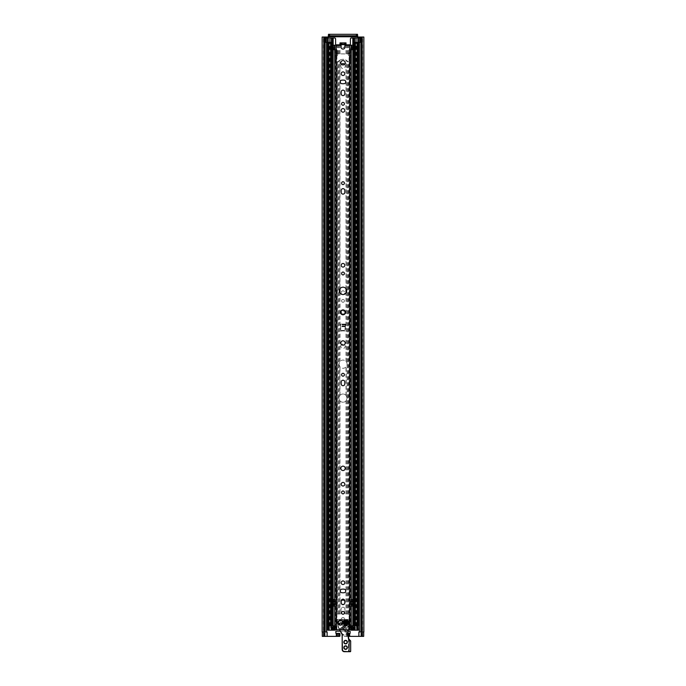 <?xml version="1.0" encoding="UTF-8"?>
<svg xmlns="http://www.w3.org/2000/svg" width="686" height="686" viewBox="0 0 686 686"><rect width="100%" height="100%" fill="white"/><g stroke="black" fill="none" stroke-linecap="round" stroke-linejoin="round"><path stroke-width="0.51" stroke-dasharray="3.43 2.57" d="M340.813 346.284A2.187 2.187 0 0 1 344.098 344.389A2.187 2.187 0 0 1 344.098 348.179A2.187 2.187 0 0 1 340.813 346.284A2.187 2.187 0 0 0 344.098 348.179A2.187 2.187 0 0 0 344.098 344.389A2.187 2.187 0 0 0 340.813 346.284M341.191 292.648A1.809 1.809 0 0 1 343.9 291.078A1.809 1.809 0 0 1 343.9 294.208A1.809 1.809 0 0 1 341.191 292.648A1.809 1.809 0 0 0 343.9 294.208A1.809 1.809 0 0 0 343.9 291.078A1.809 1.809 0 0 0 341.191 292.648M341.577 183.179A1.423 1.423 0 0 1 343.712 181.944A1.423 1.423 0 0 1 343.712 184.405A1.423 1.423 0 0 1 341.577 183.179A1.423 1.423 0 0 0 343.712 184.405A1.423 1.423 0 0 0 343.712 181.944A1.423 1.423 0 0 0 341.577 183.179M341.577 300.854A1.423 1.423 0 0 1 343.712 299.619A1.423 1.423 0 0 1 343.712 302.089A1.423 1.423 0 0 1 341.577 300.854A1.423 1.423 0 0 0 343.712 302.089A1.423 1.423 0 0 0 343.712 299.619A1.423 1.423 0 0 0 341.577 300.854M344.809 192.32A1.809 1.809 0 0 1 343 194.121A1.809 1.809 0 0 1 341.191 192.32A1.809 1.809 0 0 0 343 194.121A1.809 1.809 0 0 0 344.809 192.32L344.809 190.459A1.809 1.809 0 0 0 343 188.65A1.809 1.809 0 0 0 341.191 190.459L341.191 192.32L341.191 190.459A1.809 1.809 0 0 1 343 188.65A1.809 1.809 0 0 1 344.809 190.459L344.809 192.32L344.809 190.459A1.809 1.809 0 0 0 343 188.65A1.809 1.809 0 0 0 341.191 190.459L341.191 192.32A1.809 1.809 0 0 0 343 194.121A1.809 1.809 0 0 0 344.809 192.32M341.191 484.213A1.809 1.809 0 0 1 343.9 482.652A1.809 1.809 0 0 1 343.9 485.782A1.809 1.809 0 0 1 341.191 484.213A1.809 1.809 0 0 0 343.9 485.782A1.809 1.809 0 0 0 343.9 482.652A1.809 1.809 0 0 0 341.191 484.213M341.577 374.745A1.423 1.423 0 0 1 343.712 373.51A1.423 1.423 0 0 1 343.712 375.979A1.423 1.423 0 0 1 341.577 374.745A1.423 1.423 0 0 0 343.712 375.979A1.423 1.423 0 0 0 343.712 373.51A1.423 1.423 0 0 0 341.577 374.745M341.577 492.428A1.423 1.423 0 0 1 343.712 491.193A1.423 1.423 0 0 1 343.712 493.654A1.423 1.423 0 0 1 341.577 492.428A1.423 1.423 0 0 0 343.712 493.654A1.423 1.423 0 0 0 343.712 491.193A1.423 1.423 0 0 0 341.577 492.428M344.809 383.886A1.809 1.809 0 0 1 343 385.695A1.809 1.809 0 0 1 341.191 383.886A1.809 1.809 0 0 0 343 385.695A1.809 1.809 0 0 0 344.809 383.886L344.809 382.025A1.809 1.809 0 0 0 343 380.216A1.809 1.809 0 0 0 341.191 382.025L341.191 383.886L341.191 382.025A1.809 1.809 0 0 1 343 380.216A1.809 1.809 0 0 1 344.809 382.025L344.809 383.886L344.809 382.025A1.809 1.809 0 0 0 343 380.216A1.809 1.809 0 0 0 341.191 382.025L341.191 383.886A1.809 1.809 0 0 0 343 385.695A1.809 1.809 0 0 0 344.809 383.886M348.651 633.367L350.117 633.367L350.117 631.171L335.883 631.171L335.883 633.367L337.349 633.367M358.872 636.376L358.872 631.995L363.7 631.995L363.597 636.376L348.651 636.376M324.144 636.376L324.144 631.995L322.3 631.995L322.403 636.376L339.664 636.376M340.273 631.171L348.214 631.171L348.565 624.054A3.078 3.078 0 0 1 347.279 625.512L339.673 630.142L347.202 625.375A2.916 2.916 0 0 0 348.428 623.994L348.728 623.171L349.02 623.951L349.011 625.615L349.02 622.691A3.284 3.284 0 0 0 345.735 619.407L337.469 619.407A0.549 0.549 0 0 0 336.92 619.955L336.92 622.271A0.549 0.549 0 0 0 337.212 622.751A0.549 0.549 0 0 1 337.503 623.197A16.421 16.421 0 0 0 339.484 629.808M345.418 326.039L345.135 331.115A10.95 10.95 0 0 0 340.865 331.115L340.539 324.066L340.865 331.115A10.95 10.95 0 0 1 345.135 331.115L345.461 324.066L344.869 330.575L345.461 324.066L340.539 324.066L340.582 326.039M345.187 45.25A2.187 2.187 0 0 1 341.902 47.145A2.187 2.187 0 0 1 341.902 43.347A2.187 2.187 0 0 1 345.187 45.25A2.187 2.187 0 0 0 341.902 43.347A2.187 2.187 0 0 0 341.902 47.145A2.187 2.187 0 0 0 345.187 45.25M344.423 612.838A1.423 1.423 0 0 1 342.288 614.073A1.423 1.423 0 0 1 342.288 611.603A1.423 1.423 0 0 1 344.423 612.838A1.423 1.423 0 0 0 342.288 611.603A1.423 1.423 0 0 0 342.288 614.073A1.423 1.423 0 0 0 344.423 612.838M344.809 619.407A1.809 1.809 0 0 1 342.1 620.967A1.809 1.809 0 0 1 342.1 617.846A1.809 1.809 0 0 1 344.809 619.407A1.809 1.809 0 0 0 342.1 617.846A1.809 1.809 0 0 0 342.1 620.967A1.809 1.809 0 0 0 344.809 619.407M344.809 582.731A1.809 1.809 0 0 1 342.1 584.301A1.809 1.809 0 0 1 342.1 581.171A1.809 1.809 0 0 1 344.809 582.731A1.809 1.809 0 0 0 342.1 581.171A1.809 1.809 0 0 0 342.1 584.301A1.809 1.809 0 0 0 344.809 582.731M343.935 592.755L342.065 592.755A1.809 1.809 0 0 1 340.265 590.946A1.809 1.809 0 0 1 342.065 589.137L343.935 589.137A1.809 1.809 0 0 1 345.735 590.946A1.809 1.809 0 0 1 343.935 592.755A1.809 1.809 0 0 0 345.735 590.946A1.809 1.809 0 0 0 343.935 589.137L342.065 589.137A1.809 1.809 0 0 0 340.265 590.946A1.809 1.809 0 0 0 342.065 592.755L343.935 592.755A1.809 1.809 0 0 0 345.735 590.946A1.809 1.809 0 0 0 343.935 589.137L342.065 589.137A1.809 1.809 0 0 0 340.265 590.946A1.809 1.809 0 0 0 342.065 592.755L343.935 592.755M341.191 600.962A1.809 1.809 0 0 1 343 599.152A1.809 1.809 0 0 1 344.809 600.962L344.809 602.822A1.809 1.809 0 0 1 343 604.632A1.809 1.809 0 0 1 341.191 602.822L341.191 600.962L341.191 602.822A1.809 1.809 0 0 0 343 604.632A1.809 1.809 0 0 0 344.809 602.822L344.809 600.962A1.809 1.809 0 0 0 343 599.152A1.809 1.809 0 0 0 341.191 600.962L341.191 602.822A1.809 1.809 0 0 0 343 604.632A1.809 1.809 0 0 0 344.809 602.822L344.809 600.962A1.809 1.809 0 0 0 343 599.152A1.809 1.809 0 0 0 341.191 600.962M344.423 103.809A1.423 1.423 0 0 1 342.288 105.044A1.423 1.423 0 0 1 342.288 102.583A1.423 1.423 0 0 1 344.423 103.809A1.423 1.423 0 0 0 342.288 102.583A1.423 1.423 0 0 0 342.288 105.044A1.423 1.423 0 0 0 344.423 103.809M344.809 110.377A1.809 1.809 0 0 1 342.1 111.947A1.809 1.809 0 0 1 342.1 108.817A1.809 1.809 0 0 1 344.809 110.377A1.809 1.809 0 0 0 342.1 108.817A1.809 1.809 0 0 0 342.1 111.947A1.809 1.809 0 0 0 344.809 110.377A1.809 1.809 0 0 0 342.1 108.817A1.809 1.809 0 0 0 342.1 111.947A1.809 1.809 0 0 0 344.809 110.377M344.809 73.711A1.809 1.809 0 0 1 342.1 75.271A1.809 1.809 0 0 1 342.1 72.141A1.809 1.809 0 0 1 344.809 73.711A1.809 1.809 0 0 0 342.1 72.141A1.809 1.809 0 0 0 342.1 75.271A1.809 1.809 0 0 0 344.809 73.711M343.935 83.726L342.065 83.726A1.809 1.809 0 0 1 340.265 81.917A1.809 1.809 0 0 1 342.065 80.116L343.935 80.116A1.809 1.809 0 0 1 345.735 81.917A1.809 1.809 0 0 1 343.935 83.726A1.809 1.809 0 0 0 345.735 81.917A1.809 1.809 0 0 0 343.935 80.116L342.065 80.116A1.809 1.809 0 0 0 340.265 81.917A1.809 1.809 0 0 0 342.065 83.726L343.935 83.726A1.809 1.809 0 0 0 345.735 81.917A1.809 1.809 0 0 0 343.935 80.116L342.065 80.116A1.809 1.809 0 0 0 340.265 81.917A1.809 1.809 0 0 0 342.065 83.726L343.935 83.726M341.191 91.933A1.809 1.809 0 0 1 343 90.132A1.809 1.809 0 0 1 344.809 91.933L344.809 93.793A1.809 1.809 0 0 1 343 95.603A1.809 1.809 0 0 1 341.191 93.793L341.191 91.933L341.191 93.793A1.809 1.809 0 0 0 343 95.603A1.809 1.809 0 0 0 344.809 93.793L344.809 91.933A1.809 1.809 0 0 0 343 90.132A1.809 1.809 0 0 0 341.191 91.933L341.191 93.793A1.809 1.809 0 0 0 343 95.603A1.809 1.809 0 0 0 344.809 93.793L344.809 91.933A1.809 1.809 0 0 0 343 90.132A1.809 1.809 0 0 0 341.191 91.933M322.146 37.035L328.225 37.035L328.5 34.3L357.5 34.3L357.775 37.035L363.854 37.035M337.349 636.376L338.395 636.376L338.395 633.367L339.664 633.367M340.805 330.318L340.616 326.725L340.805 330.318M341.131 330.575A10.95 10.95 0 0 1 344.869 330.575A10.95 10.95 0 0 0 341.131 330.575M345.461 326.039L345.461 324.066L340.539 324.066L340.539 326.039M328.5 35.775L357.5 35.775M361.582 37.035L362.38 37.035L361.582 37.035L361.582 636.376M324.624 37.035L323.62 37.035L324.624 37.035L324.624 631.995M361.376 631.995L362.268 631.995L361.376 631.995L361.376 37.035M324.144 631.995L327.128 631.995L327.128 636.376M347.09 633.778L346.044 633.778L347.09 633.778L347.09 635.965L346.044 635.965L346.044 633.778M346.044 635.965L347.09 635.965M348.394 636.376L347.382 636.376M346.336 636.376L347.605 636.376L347.605 633.367L346.336 633.367M347.956 633.367L347.382 633.367M338.893 364.18L339.802 366.753A4.107 4.107 0 0 0 346.198 366.753C347.399 365.038 347.399 363.323 346.198 361.608A4.107 4.107 0 0 0 339.802 361.608L338.893 364.18L339.99 361.393A4.107 4.107 0 0 1 346.01 361.393C347.459 363.254 347.459 365.115 346.01 366.967A4.107 4.107 0 0 1 339.99 366.967L338.893 364.18M339.99 60.059L337.709 61.826L336.509 61.929A1.638 1.638 0 0 1 335.334 60.351A1.638 1.638 0 0 0 336.329 61.86L338.198 61.448L339.802 60.162A6.457 6.457 0 0 1 346.198 60.162L347.802 61.448L349.671 61.86A1.638 1.638 0 0 0 350.666 60.351L350.666 55.48A1.638 1.638 0 0 0 349.671 53.98L336.98 53.842L349.491 53.911A1.638 1.638 0 0 1 350.666 55.48L350.666 60.351A1.638 1.638 0 0 1 349.491 61.929L348.291 61.826L346.01 60.059A6.457 6.457 0 0 0 339.99 60.059L339.99 288.729M337.709 614.047L341.088 613.773L341.088 609.117A1.912 1.912 0 0 1 343 607.204A1.912 1.912 0 0 1 344.912 609.117L344.912 613.773L349.491 614.39A1.638 1.638 0 0 1 350.117 615.685A1.638 1.638 0 0 0 349.671 614.57L344.912 613.773L344.912 609.117A1.912 1.912 0 0 0 343 607.204A1.912 1.912 0 0 0 341.088 609.117L341.088 613.773L337.529 614.047L337.709 61.826M339.99 400.907C338.541 399.046 338.541 397.185 339.99 395.325A4.107 4.107 0 0 1 346.01 395.325L347.107 398.12L346.01 400.907A4.107 4.107 0 0 1 339.99 400.907L339.99 614.047M344.586 64.27A2.187 2.187 0 0 1 345.187 65.77L345.187 66.319A2.187 2.187 0 0 1 343 68.506A2.187 2.187 0 0 1 340.813 66.319L340.813 65.77A2.187 2.187 0 0 1 341.414 64.27M339.802 395.548C338.601 397.263 338.601 398.978 339.802 400.693A4.107 4.107 0 0 0 346.198 400.693L347.107 398.12L346.198 395.548A4.107 4.107 0 0 0 339.802 395.548L339.802 366.753M344.809 601.039A2.187 2.187 0 0 1 345.187 602.274A2.187 2.187 0 0 0 341.902 600.379A2.187 2.187 0 0 0 341.902 604.169A2.187 2.187 0 0 0 345.187 602.274A2.187 2.187 0 0 1 344.415 603.946M341.585 603.946A2.187 2.187 0 0 1 341.191 601.039M340.265 44.101L339.99 42.892L345.735 42.892L345.735 44.101L340.265 44.101L340.265 42.892L340.265 44.641L349.843 44.813A0.549 0.549 0 0 0 350.392 44.264L350.392 39.059A1.098 1.098 0 0 1 351.481 37.97L361.196 37.97M345.735 44.641L345.735 44.101M327.616 630.185L330.626 630.185L330.626 625.812L327.616 625.812L328.448 625.812L327.865 625.812L327.865 42.343L328.551 42.343L324.804 42.343M327.616 42.343L327.616 37.97L328.26 37.97L324.804 37.97M329.246 630.185L329.246 625.812L329.246 630.185L330.626 630.185L330.626 625.812L328.963 625.812L328.963 42.343L330.635 42.343L327.865 42.343M331.981 42.343L328.963 42.343M330.635 42.343L330.635 37.97L327.616 37.97L327.616 625.812L328.165 625.812L328.165 37.97M329.503 42.343L329.503 37.97M329.246 42.343L329.246 37.97M358.135 42.343L358.135 625.812L357.449 625.812L357.449 42.343L361.196 42.343M357.449 42.343L354.019 42.343M358.384 42.343L358.384 625.812L352.578 625.812L352.578 630.185L352.578 625.812L354.876 625.812L354.49 42.343M355.365 37.97L355.365 42.343L356.497 42.343L356.497 37.97M356.497 42.343L356.754 37.97M355.365 42.343L356.754 42.343M329.503 630.185L334.382 630.185L333.422 630.185L333.422 625.812L333.422 630.185L331.87 630.185L333.422 630.185L333.353 37.97L334.519 37.97A1.098 1.098 0 0 1 335.608 39.059L335.608 44.264A0.549 0.549 0 0 0 336.157 44.813L340.265 44.641M335.334 60.351L335.334 55.48L335.334 60.351M336.98 53.842L336.329 53.98A1.638 1.638 0 0 0 335.334 55.48A1.638 1.638 0 0 1 336.509 53.911L336.98 53.842M331.398 42.343L331.398 625.812L333.336 625.812L330.618 625.812L330.626 37.97L330.626 625.812L329.323 625.812L329.306 42.343M340.813 65.77L340.813 66.319A2.187 2.187 0 0 0 343 68.506A2.187 2.187 0 0 0 345.187 66.319L345.187 65.77A2.187 2.187 0 0 0 343 63.584A2.187 2.187 0 0 0 340.813 65.77M335.18 629.808A0.549 0.549 0 0 0 335.188 629.739L335.883 625.812L335.883 615.685A1.638 1.638 0 0 1 336.509 614.39L337.529 614.047L336.329 614.57A1.638 1.638 0 0 0 335.883 615.685L335.883 625.812L335.188 629.739A0.549 0.549 0 0 1 334.657 630.185L333.422 630.185L333.353 625.812L334.382 625.812M328.963 625.812L330.626 625.812L328.165 625.812L328.165 630.185M330.215 625.812L330.215 42.343M333.353 37.97L330.635 37.97M333.49 600.636L333.499 606.107L333.49 599.538L333.499 606.107L336.234 606.107L336.234 599.538L333.499 599.538L333.49 600.636L336.234 600.636L336.234 601.725L336.234 599.538L336.234 600.636M357.449 625.812L352.578 625.812L352.578 630.185L352.647 37.97M350.82 629.808A0.549 0.549 0 0 1 350.812 629.739L350.117 625.812L350.812 629.739A0.549 0.549 0 0 0 351.343 630.185L354.13 630.185L351.618 630.185L352.647 630.185L352.664 625.812L351.618 625.812M350.117 625.812L350.117 615.685L350.117 625.812M352.51 599.856L349.766 599.538L349.766 606.107L352.51 606.107L352.51 599.538L349.766 599.538L349.766 606.107L352.51 606.107L352.51 599.856M358.135 625.812L354.49 625.812M358.384 625.812L358.384 630.185L355.374 630.185L356.754 630.185L356.754 625.812M356.754 630.185L356.497 625.812M355.374 630.185L355.374 37.97L355.374 630.185M356.497 630.185L352.647 630.185L352.647 625.812M355.365 630.185L355.365 625.812M356.694 625.812L356.694 42.343M327.865 625.812L331.398 625.812M333.164 625.812L332.213 625.812L333.164 625.812L333.164 630.185M329.503 625.812L330.635 625.812L330.635 630.185M333.353 625.812L333.353 630.185L333.336 625.812L330.635 625.812M352.51 606.107L349.766 606.107L349.766 599.538L352.51 599.538L352.51 606.107M351.343 606.107L349.766 606.107L349.766 599.538L351.343 599.538M334.657 606.107L336.234 606.107L336.234 603.92L336.234 606.107L333.49 606.107L336.234 606.107L336.234 599.538L333.499 599.538M333.49 603.92L336.234 603.92L336.234 601.725L336.234 603.92L334.657 603.92M331.51 625.812L331.51 42.343M357.037 625.812L357.037 42.343M355.785 625.812L355.785 42.343M345.187 343A2.187 2.187 0 0 0 341.902 341.105A2.187 2.187 0 0 0 341.902 344.895A2.187 2.187 0 0 0 345.187 343M345.187 468.341A2.187 2.187 0 0 0 341.902 466.446A2.187 2.187 0 0 0 341.902 470.236A2.187 2.187 0 0 0 345.187 468.341M344.423 273.491A1.423 1.423 0 0 0 342.288 272.256A1.423 1.423 0 0 0 342.288 274.717A1.423 1.423 0 0 0 344.423 273.491M344.423 374.745A1.423 1.423 0 0 0 342.288 373.51A1.423 1.423 0 0 0 342.288 375.979A1.423 1.423 0 0 0 344.423 374.745M344.423 492.428A1.423 1.423 0 0 0 342.288 491.193A1.423 1.423 0 0 0 342.288 493.654A1.423 1.423 0 0 0 344.423 492.428M344.423 183.179A1.423 1.423 0 0 0 342.288 181.944A1.423 1.423 0 0 0 342.288 184.405A1.423 1.423 0 0 0 344.423 183.179M344.809 265.276A1.809 1.809 0 0 0 342.1 263.716A1.809 1.809 0 0 0 342.1 266.845A1.809 1.809 0 0 0 344.809 265.276M344.809 484.213A1.809 1.809 0 0 0 342.1 482.652A1.809 1.809 0 0 0 342.1 485.782A1.809 1.809 0 0 0 344.809 484.213M338.224 623.077A0.695 0.695 0 0 1 338.91 624.269L338.961 624.946L339.57 624.646A0.695 0.695 0 0 1 340.951 624.646L341.559 624.946L341.619 624.269A0.695 0.695 0 0 1 342.305 623.077L342.863 622.691L342.305 622.305A0.695 0.695 0 0 1 341.619 621.113L341.559 620.436L340.951 620.736A0.695 0.695 0 0 1 339.57 620.736L338.961 620.436L338.91 621.113A0.695 0.695 0 0 1 338.224 622.305L337.666 622.691L338.224 623.077M343.292 622.365L344.235 620.736M348.179 623.017L347.236 624.646M344.235 624.646L343.292 623.017M344.792 620.418L346.679 620.418M347.236 620.736L348.179 622.365M346.679 624.963L344.792 624.963M343.695 623.077A0.695 0.695 0 0 1 344.381 624.269L344.441 624.946L345.049 624.646A0.695 0.695 0 0 1 346.43 624.646L347.039 624.946L347.09 624.269A0.695 0.695 0 0 1 347.776 623.077L348.334 622.691L347.776 622.305A0.695 0.695 0 0 1 347.09 621.113L347.039 620.436L346.43 620.736A0.695 0.695 0 0 1 345.049 620.736L344.441 620.436L344.381 621.113A0.695 0.695 0 0 1 343.695 622.305L343.137 622.691L343.695 623.077M336.689 45.25L334.082 45.25L334.082 49.624L334.082 45.25L332.599 45.25L332.599 49.624L336.689 49.624L336.689 45.25L341.088 45.25L341.088 47.163A1.912 1.912 0 0 0 343 49.075A1.912 1.912 0 0 0 344.912 47.163L344.912 45.25L353.401 45.25L353.401 49.624L350.254 49.624L350.254 45.25M336.372 56.183L336.92 55.875L336.526 52.47L337.529 54.297A1.098 1.098 0 0 1 337.1 55.78L336.372 56.183L336.372 627.887L336.92 629.808L349.586 629.808L349.08 629.808L349.08 55.875L349.628 56.183L348.9 55.78A1.098 1.098 0 0 1 348.471 54.297L349.628 52.196L349.628 49.624L351.223 49.624L351.223 52.136L349.937 54.477L351.343 55.566M341.577 612.838A1.423 1.423 0 0 0 343.712 614.073A1.423 1.423 0 0 0 343.712 611.603A1.423 1.423 0 0 0 341.577 612.838M341.191 582.731A1.809 1.809 0 0 0 343.9 584.301A1.809 1.809 0 0 0 343.9 581.171A1.809 1.809 0 0 0 341.191 582.731M341.577 103.809A1.423 1.423 0 0 0 343.712 105.044A1.423 1.423 0 0 0 343.712 102.583A1.423 1.423 0 0 0 341.577 103.809M341.191 73.711A1.809 1.809 0 0 0 343.9 75.271A1.809 1.809 0 0 0 343.9 72.141A1.809 1.809 0 0 0 341.191 73.711M345.187 62.76A2.187 2.187 0 0 0 341.902 60.865A2.187 2.187 0 0 0 341.902 64.656A2.187 2.187 0 0 0 345.187 62.76M341.602 311.255A0.626 0.626 0 0 0 340.659 311.59A0.626 0.626 0 0 0 341.225 312.413A0.523 0.523 0 0 1 341.525 313.339A0.626 0.626 0 0 0 341.551 314.342A0.626 0.626 0 0 0 342.511 314.059A0.523 0.523 0 0 1 343.489 314.059A0.626 0.626 0 0 0 344.449 314.342A0.626 0.626 0 0 0 344.475 313.339A0.523 0.523 0 0 1 344.775 312.413A0.626 0.626 0 0 0 345.341 311.59A0.626 0.626 0 0 0 344.398 311.255A0.523 0.523 0 0 1 343.609 310.681A0.626 0.626 0 0 0 343 309.883A0.626 0.626 0 0 0 342.391 310.681A0.523 0.523 0 0 1 341.602 311.255M339.304 290.864A3.696 3.696 0 0 0 344.844 294.062A3.696 3.696 0 0 0 344.844 287.666A3.696 3.696 0 0 0 339.304 290.864M349.311 629.808L349.311 49.624L349.869 49.624L349.877 45.25L350.254 49.624M351.223 627.887L349.628 627.887L349.08 629.808L350.555 629.808L351.343 628.779L351.223 55.497M336.372 627.887L334.777 627.887L334.657 628.779L335.445 629.808L335.445 55.129L334.734 55.523M336.92 55.875L336.92 629.808L334.965 629.808L334.965 55.395L335.445 55.129M351.266 55.523L350.555 55.129L350.555 629.808L351.266 629.808L351.266 49.624M350.555 55.129L349.937 54.477L351.266 52.059M351.189 55.48L351.189 52.187M334.734 52.059L335.445 53.354L334.811 52.187L334.965 55.395M334.811 52.187L336.063 54.477L334.811 55.48M334.657 55.566L336.063 54.477L334.657 51.904M349.628 627.887L349.628 56.183M334.777 627.887L334.777 55.497M336.526 52.47L337.529 54.297A1.098 1.098 0 0 1 337.1 55.78L336.526 56.098M349.474 52.47L349.474 56.098L348.9 55.78A1.098 1.098 0 0 1 348.471 54.297L349.474 52.47L349.08 53.199L349.08 49.624L349.628 49.624M349.628 52.196L349.08 53.199M336.372 52.196L336.372 49.624L336.92 49.624L336.414 49.624L336.689 629.808M349.311 45.25L349.586 49.624L349.08 49.624M336.131 45.25L336.131 49.624L336.123 45.25M334.777 52.136L334.777 49.624L336.372 49.624M351.918 49.624L351.918 45.25L351.918 49.624M344.981 622.837A0.763 0.763 0 0 0 345.144 623.18L345.487 623.42A0.763 0.763 0 0 0 345.864 623.445L346.241 623.265A0.763 0.763 0 0 0 346.456 622.957L346.49 622.545A0.763 0.763 0 0 0 346.327 622.202L345.984 621.97A0.763 0.763 0 0 0 345.607 621.936L345.238 622.116A0.763 0.763 0 0 0 345.015 622.425L344.981 622.837M344.895 623.094A0.935 0.935 0 0 0 346.499 623.222A0.935 0.935 0 0 0 345.813 621.765A0.935 0.935 0 0 0 344.895 623.094M344.749 623.162A1.098 1.098 0 0 1 345.264 621.705A1.098 1.098 0 0 1 346.722 622.219A1.098 1.098 0 0 1 346.207 623.677A1.098 1.098 0 0 1 344.749 623.162M346.722 622.219A1.098 1.098 0 0 1 345.65 623.78A1.098 1.098 0 0 1 344.835 622.073A1.098 1.098 0 0 1 346.722 622.219M345.735 620.916A1.775 1.775 0 0 0 344.192 623.583A1.775 1.775 0 0 0 347.279 623.583A1.775 1.775 0 0 0 345.735 620.916A1.775 1.775 0 0 1 347.279 623.583A1.775 1.775 0 0 1 344.192 623.583A1.775 1.775 0 0 1 345.735 620.916M345.735 621.053A1.638 1.638 0 0 1 347.159 623.514A1.638 1.638 0 0 1 344.312 623.514A1.638 1.638 0 0 1 345.735 621.053M346.696 622.691A0.96 0.96 0 0 1 345.255 623.523A0.96 0.96 0 0 1 345.255 621.859A0.96 0.96 0 0 1 346.696 622.691A0.96 0.96 0 0 0 345.255 621.859A0.96 0.96 0 0 0 345.255 623.523A0.96 0.96 0 0 0 346.696 622.691M349.02 624.877A1.098 1.098 0 0 1 347.922 625.975A1.098 1.098 0 0 0 349.02 624.877L349.02 620.504L349.02 624.877M347.922 625.975L343.549 625.975A1.098 1.098 0 0 1 342.451 624.877A1.098 1.098 0 0 0 343.549 625.975L347.922 625.975M342.451 624.877L342.451 620.504A1.098 1.098 0 0 1 343.549 619.407A1.098 1.098 0 0 0 342.451 620.504L342.451 624.877M343.549 619.407L347.922 619.407A1.098 1.098 0 0 1 349.02 620.504A1.098 1.098 0 0 0 347.922 619.407L343.549 619.407M345.735 620.504A2.187 2.187 0 0 1 347.63 623.788A2.187 2.187 0 0 1 343.84 623.788A2.187 2.187 0 0 1 345.735 620.504A2.187 2.187 0 0 1 347.63 623.788A2.187 2.187 0 0 1 343.84 623.788A2.187 2.187 0 0 1 345.735 620.504M349.371 619.329L350.04 619.569L349.371 619.329L347.905 623.463L348.574 623.694L347.905 623.463C345.35 625.641 343.883 625.186 343.515 622.108C345.41 619.604 346.902 619.938 347.999 623.12C346.97 625.426 345.495 625.521 343.549 623.403C342.211 618.155 351.378 621.499 346.902 624.672L347.262 625.289L346.902 624.672L339.827 628.839L340.187 629.448L339.827 628.839M340.187 629.448L347.262 625.289L348.574 623.694L349.766 620.341L349.097 620.11L349.766 620.341L350.04 619.569M342.571 628.05L343.403 629.482L342.237 628.367L339.776 629.765L342.125 633.838A2.461 2.461 0 0 1 342.348 634.344L342.451 649.513A1.912 1.912 0 0 0 344.372 651.426L348.471 651.426L344.372 651.7A2.187 2.187 0 0 1 342.177 649.513L342.082 634.421A2.187 2.187 0 0 0 341.885 633.975L339.656 630.108M339.793 629.808A16.147 16.147 0 0 1 337.778 623.171L337.503 623.197A16.421 16.421 0 0 0 338.995 628.848L339.21 629.285A16.421 16.421 0 0 0 339.399 629.654A16.421 16.421 0 0 1 339.21 629.285L339.45 629.165A16.147 16.147 0 0 0 339.647 629.525L342.52 628.042M343.497 629.645L343.497 629.645A0.763 0.54 60 0 1 342.64 629.251M347.202 625.375L348.025 626.807A4.57 4.57 0 0 0 348.479 626.507L348.591 626.661A4.768 4.768 0 0 1 348.128 626.97L346.481 627.699C344.629 626.712 343.66 627.27 343.592 629.371L344.2 628.719L343.686 629.534M344.183 628.702L344.183 628.702A0.875 0.617 150 0 0 344.175 628.685A0.823 0.823 0 0 1 344.475 627.561A0.823 0.823 0 0 1 345.598 627.862L345.615 627.887A0.875 0.617 150 0 1 345.598 627.862L347.596 631.317A1.098 1.098 0 0 1 347.193 632.818L346.584 632.852L346.404 634.284L346.584 632.852L344.175 628.685L346.584 632.852L347.193 632.818A1.098 1.098 0 0 0 347.596 631.317L345.358 627.999A0.549 0.549 0 0 0 344.612 627.801A0.549 0.549 0 0 0 344.415 628.548L347.056 632.578A0.823 0.823 0 0 0 347.356 631.454M344.098 628.05L344.175 628.685A0.823 0.823 0 0 1 344.475 627.561A0.823 0.823 0 0 1 345.598 627.862L344.398 627.613L344.123 628.582A0.875 0.617 158.1 0 1 344.123 628.942L344.183 629.062M348.411 629.808L348.599 626.67M348.762 626.567L348.325 630.417L346.481 627.699L348.128 626.97M348.325 630.417L347.811 632.895L348.051 631.06L347.596 631.317L345.358 627.999M347.974 633.47L347.811 632.895M348.094 634.31L347.939 635.356L347.828 634.344L342.082 634.421A2.187 2.187 0 0 0 341.885 633.975L342.125 633.838M348.205 635.082L348.128 636.376L347.939 635.356L342.177 635.107M348.385 636.334L348.771 638.992L348.128 636.376L342.177 636.376M348.771 638.992L348.72 639.661L348.497 638.932M349.526 640.27L348.471 639.661L349.02 641.024L350.615 640.827M350.366 640.741L349.294 641.024L349.294 651.7L350.666 651.426L350.666 641.024L350.392 651.7L349.02 651.426L349.02 641.024L350.297 640.733M348.728 623.171L349.02 623.951M349.002 625.718A2.187 2.187 0 0 0 349.02 625.409A2.187 2.187 0 0 1 349.002 625.718L348.136 629.808M338.995 628.848A16.421 16.421 0 0 1 337.503 623.197A0.549 0.549 0 0 0 337.212 622.751A0.549 0.549 0 0 1 336.92 622.271L336.92 619.955A0.549 0.549 0 0 1 337.469 619.407L345.735 619.407A3.284 3.284 0 0 1 349.02 622.691A3.284 3.284 0 0 0 345.735 619.407L345.735 619.681A3.01 3.01 0 0 1 348.745 622.691L349.02 625.409M349.02 622.691L348.745 622.691A3.01 3.01 0 0 0 345.735 619.681L344.552 619.964A2.976 2.976 0 0 0 344.509 625.4L344.544 625.949L339.364 628.942L344.655 626.155L344.415 625.615A3.207 3.207 0 0 1 344.458 619.75L337.469 619.407L345.735 619.407M349.02 640.913L348.471 639.661L348.471 651.426L349.02 651.426L349.02 640.913M345.598 646.092A1.509 1.509 0 0 0 344.295 648.347A1.509 1.509 0 0 0 346.902 648.347A1.509 1.509 0 0 0 345.598 646.092A1.509 1.509 0 0 0 344.295 648.347A1.509 1.509 0 0 0 346.902 648.347A1.509 1.509 0 0 0 345.598 646.092M345.735 624.526A1.835 1.835 0 0 1 343.9 622.691A1.835 1.835 0 0 1 345.735 620.856A1.835 1.835 0 0 1 347.57 622.691A1.835 1.835 0 0 1 345.735 624.526A1.835 1.835 0 0 0 347.57 622.691A1.835 1.835 0 0 0 345.735 620.856A1.835 1.835 0 0 0 343.9 622.691A1.835 1.835 0 0 0 345.735 624.526A1.835 1.835 0 0 0 347.57 622.691A1.835 1.835 0 0 0 345.735 620.856A1.835 1.835 0 0 0 343.9 622.691A1.835 1.835 0 0 0 345.735 624.526M341.071 624.877L340.813 624.946A0.9 0.9 0 0 1 339.716 624.329A0.9 0.9 0 0 0 340.813 624.946L341.345 624.8A0.9 0.9 0 0 0 341.98 623.694A0.9 0.9 0 0 0 340.873 623.06L340.273 622.939L340.805 622.794A1.175 1.175 0 0 1 342.245 623.625A1.175 1.175 0 0 1 341.414 625.066L340.891 625.212A1.175 1.175 0 0 1 339.441 624.38A1.175 1.175 0 0 1 340.273 622.939M341.611 623.18A0.9 0.9 0 0 1 341.765 624.552M349.689 636.376L349.689 633.367M359.455 37.035L359.455 631.995M359.455 42.343L359.455 37.97M326.545 37.035L326.545 631.995M326.545 42.343L326.545 37.97M336.312 633.367L336.312 636.376M328.5 36.761L357.5 36.761M345.461 325.901L340.539 325.901M345.41 326.227L340.59 326.227M345.384 326.725L340.616 326.725L345.384 326.725M345.461 324.89L340.539 324.89M345.461 324.555L340.539 324.555M361.856 636.376L361.856 631.995M360.982 636.376L360.982 631.995M360.982 42.343L360.982 37.97M360.913 636.376L360.913 631.995M360.913 42.343L360.913 37.97M325.087 636.376L325.087 631.995M325.087 42.343L325.087 37.97M325.018 636.376L325.018 631.995M325.018 42.343L325.018 37.97M324.418 636.376L324.418 37.035M324.581 636.376L324.581 631.995M361.419 636.376L361.419 631.995M362.628 636.376L362.628 37.035M362.414 636.376L362.414 37.035M362.337 636.376L362.337 37.035M323.372 636.376L323.372 37.035M323.586 636.376L323.586 37.035M323.663 636.376L323.663 37.035M339.99 361.393L339.99 293.008M339.99 395.325L339.99 366.967M346.01 361.393L346.01 293.008M346.01 288.729L346.01 60.059M339.802 361.608L339.802 60.162M338.85 614.047L338.85 60.822M339.802 614.047L339.802 400.693M346.198 395.548L346.198 366.753M327.779 42.343L327.779 37.97M328.225 42.343L328.225 37.97M327.985 42.343L327.985 37.97M325.893 42.343L325.893 37.97M358.221 42.343L358.221 37.97M357.775 42.343L357.775 37.97M358.015 42.343L358.015 37.97M360.107 42.343L360.107 37.97M337.461 614.047L337.461 61.92M336.509 614.39L336.509 61.929M349.491 614.39L349.491 61.929M348.539 614.047L348.539 61.92M346.01 395.325L346.01 366.967M346.01 614.047L346.01 400.907M348.291 614.047L348.291 61.826M338.601 614.047L338.601 61.045M336.329 614.57L336.329 61.86M338.601 53.842L338.601 44.813M336.329 53.98L336.329 44.813M349.671 614.57L349.671 61.86M347.399 614.047L347.399 61.045M349.671 53.98L349.671 44.813M347.399 53.842L347.399 44.813M338.85 53.842L338.85 44.813M339.802 53.842L339.802 44.813M347.15 614.047L347.15 60.822M347.15 53.842L347.15 44.813M346.198 614.047L346.198 400.693M346.198 361.608L346.198 60.162M346.198 53.842L346.198 44.813M330.395 625.812L330.395 42.343M331.081 630.185L331.081 37.97M357.938 625.812L357.938 42.343M354.602 625.812L354.602 42.343M354.568 625.812L354.568 42.343M352.836 49.624L352.836 45.25M346.01 53.842L346.01 45.25M348.291 53.842L348.291 45.25M357.835 630.185L357.835 37.97M353.307 630.185L353.307 625.812M354.019 630.185L354.019 625.812M353.787 630.185L353.787 625.812M352.836 630.185L352.836 625.812M354.919 630.185L354.919 37.97M331.981 630.185L331.981 625.812M332.213 630.185L332.213 625.812M332.693 630.185L332.693 625.812M352.51 600.636L349.766 600.636M352.51 605.009L349.766 605.009M351.343 604.306L349.766 604.306M352.51 601.725L351.343 601.725M352.51 603.92L351.343 603.92M351.343 601.339L349.766 601.339M349.491 53.911L349.491 45.25M334.657 601.339L336.234 601.339M334.657 601.725L333.49 601.725M334.657 604.306L336.234 604.306M333.49 605.009L336.234 605.009M337.461 53.842L337.461 45.25M336.509 53.911L336.509 45.25M337.709 53.842L337.709 45.25M339.99 53.842L339.99 45.25M348.539 53.842L348.539 45.25M328.062 625.812L328.062 42.343M331.432 625.812L331.432 42.343M333.164 49.624L333.164 45.25M355.605 625.812L355.605 42.343M351.035 629.808L351.035 55.395M334.965 52.47L334.965 49.624M336.449 629.808L336.449 49.624M349.551 629.808L349.551 49.624M335.746 49.624L335.746 45.25M334.271 49.624L334.271 45.25M333.533 49.624L333.533 45.25M332.71 49.624L332.71 45.25M351.729 49.624L351.729 45.25M352.467 49.624L352.467 45.25M353.29 49.624L353.29 45.25M351.035 52.47L351.035 49.624M343.566 629.379L346.404 634.284L347.63 633.572L347.056 632.578M345.916 628.059L345.847 627.939A0.875 0.617 141.9 0 1 345.538 627.767L345.178 627.501M336.92 619.955L337.341 622.519A0.815 0.815 0 0 1 337.769 623.171A0.823 0.823 0 0 0 337.341 622.511L337.469 619.681L336.92 619.955A0.549 0.549 0 0 1 337.469 619.407M344.423 625.752L339.244 628.736A16.155 16.155 0 0 1 337.769 623.171L337.503 623.197A0.549 0.549 0 0 0 337.212 622.751L337.212 622.751A0.549 0.549 0 0 1 336.92 622.271M344.372 651.426L344.372 651.7A2.187 2.187 0 0 1 342.177 649.513L342.451 649.513M344.458 619.75L344.646 620.178A0.549 0.549 0 0 0 344.972 619.681L344.972 619.407M344.646 620.178A2.735 2.735 0 0 0 344.612 625.186A0.549 0.549 0 0 1 344.655 626.155M345.735 624.8A2.109 2.109 0 0 1 343.909 621.636A2.109 2.109 0 0 1 347.562 621.636A2.109 2.109 0 0 1 345.735 624.8A2.109 2.109 0 0 0 347.562 621.636A2.109 2.109 0 0 0 343.909 621.636A2.109 2.109 0 0 0 345.735 624.8M344.612 625.186L344.415 625.615M339.57 624.672A1.175 1.175 0 0 0 340.891 625.212L341.414 625.066A1.175 1.175 0 0 0 341.885 623.042M345.598 645.818A1.775 1.775 0 0 1 347.142 648.484A1.775 1.775 0 0 1 344.063 648.484A1.775 1.775 0 0 1 345.598 645.818M345.598 640.347A1.775 1.775 0 0 1 347.142 643.014A1.775 1.775 0 0 1 344.063 643.014A1.775 1.775 0 0 1 345.598 640.347M340.813 624.946L340.813 624.946A0.9 0.9 0 0 1 339.716 624.329M362.38 631.995L362.38 37.035M323.62 631.995L323.62 37.035M324.032 636.376L324.032 631.995M361.968 636.376L361.968 631.995M328.26 37.97L328.26 42.343M357.74 42.343L357.74 37.97M329.752 625.812L329.752 42.343M329.915 625.812L329.915 42.343M354.876 625.812L354.876 42.343M354.13 630.185L354.13 625.812M331.87 630.185L331.87 625.812M331.124 625.812L331.124 42.343M356.248 625.812L356.248 42.343M356.085 625.812L356.085 42.343M328.551 625.812L328.551 42.343M336.92 53.199L336.92 49.624M336.414 629.808L336.414 49.624M350.555 53.354L350.555 49.624M335.445 53.354L335.445 49.624M349.586 629.808L349.586 49.624M344.398 627.613L344.904 627.45"/><path stroke-width="1.03" d="M348.214 631.171L350.117 631.171L350.117 633.367L347.956 633.367M348.394 636.376L358.872 636.376L358.872 631.995L363.854 631.995L363.854 37.035L357.775 37.035L357.5 34.3L356.411 34.3L356.411 35.775L357.5 35.775M328.5 35.775L329.589 35.775L329.589 34.3L328.5 34.3L328.225 37.035L322.146 37.035L322.146 631.995L324.667 631.995L324.641 37.035L324.667 631.995L327.128 631.995L327.128 636.376L339.664 636.376L339.956 635.965L338.91 635.965L338.91 633.778L339.956 633.778L339.664 633.367L335.883 633.367L335.883 631.171L340.273 631.171M363.597 636.376L358.872 636.376M322.403 636.376L327.128 636.376M329.589 35.775L356.411 35.775M329.589 34.3L356.411 34.3M361.359 37.035L361.359 631.995L361.333 37.035M362.174 631.995L362.174 37.035M323.826 631.995L323.826 37.035M339.956 633.778L339.956 635.965M341.414 64.27A2.187 2.187 0 0 1 344.586 64.27M344.415 603.946A2.187 2.187 0 0 1 341.585 603.946M341.191 601.039A2.187 2.187 0 0 1 344.809 601.039M340.813 44.101L340.813 42.892L339.99 42.892L339.99 44.101L345.187 44.101L345.187 42.892L346.01 42.892L346.01 44.101L345.187 44.101M340.813 42.892L345.187 42.892M358.135 42.343L354.49 42.343L354.49 625.812L358.135 625.812L358.135 42.343L361.196 42.343L361.196 37.97L351.481 37.97A1.098 1.098 0 0 0 350.392 39.059L350.392 44.264A0.549 0.549 0 0 1 349.843 44.813L345.898 44.813L345.735 44.101M340.265 44.101L340.102 44.813L336.157 44.813A0.549 0.549 0 0 1 335.608 44.264L335.608 39.059A1.098 1.098 0 0 0 334.519 37.97L324.804 37.97L324.804 42.343L331.981 42.343L331.981 37.97M354.49 42.343L354.019 42.343L354.019 37.97M335.18 629.808A0.549 0.549 0 0 1 334.657 630.185L327.616 630.185L327.616 42.343M327.616 630.185L327.779 42.343M354.49 625.812L351.618 625.812L351.618 630.185L358.384 630.185L358.135 625.812M334.382 630.185L334.382 625.812L331.51 625.812L331.51 42.343M331.51 625.812L327.779 625.812L327.779 630.185M351.343 599.538L352.51 599.538L352.51 606.107L351.343 606.107M350.82 629.808A0.549 0.549 0 0 0 351.343 630.185L351.618 630.185M333.49 599.538L334.657 599.538L333.49 599.538L333.49 606.107L334.657 606.107M327.865 625.812L327.865 42.343M358.384 625.812L358.384 42.343M345.187 343A2.187 2.187 0 0 1 341.902 344.895A2.187 2.187 0 0 1 341.902 341.105A2.187 2.187 0 0 1 345.187 343M345.187 468.341A2.187 2.187 0 0 1 341.902 470.236A2.187 2.187 0 0 1 341.902 466.446A2.187 2.187 0 0 1 345.187 468.341M341.191 382.025A1.809 1.809 0 0 1 343 380.216A1.809 1.809 0 0 1 344.809 382.025L344.809 383.886A1.809 1.809 0 0 1 343 385.695A1.809 1.809 0 0 1 341.191 383.886L341.191 382.025M344.423 273.491A1.423 1.423 0 0 1 342.288 274.717A1.423 1.423 0 0 1 342.288 272.256A1.423 1.423 0 0 1 344.423 273.491M344.423 374.745A1.423 1.423 0 0 1 342.288 375.979A1.423 1.423 0 0 1 342.288 373.51A1.423 1.423 0 0 1 344.423 374.745M344.423 492.428A1.423 1.423 0 0 1 342.288 493.654A1.423 1.423 0 0 1 342.288 491.193A1.423 1.423 0 0 1 344.423 492.428M344.423 183.179A1.423 1.423 0 0 1 342.288 184.405A1.423 1.423 0 0 1 342.288 181.944A1.423 1.423 0 0 1 344.423 183.179M344.809 265.276A1.809 1.809 0 0 1 342.1 266.845A1.809 1.809 0 0 1 342.1 263.716A1.809 1.809 0 0 1 344.809 265.276M341.191 190.459A1.809 1.809 0 0 1 343 188.65A1.809 1.809 0 0 1 344.809 190.459L344.809 192.32A1.809 1.809 0 0 1 343 194.121A1.809 1.809 0 0 1 341.191 192.32L341.191 190.459M344.809 110.377A1.809 1.809 0 0 1 342.1 111.947A1.809 1.809 0 0 1 342.1 108.817A1.809 1.809 0 0 1 344.809 110.377M344.809 484.213A1.809 1.809 0 0 1 342.1 485.782A1.809 1.809 0 0 1 342.1 482.652A1.809 1.809 0 0 1 344.809 484.213M338.224 622.305L339.321 620.418A2.461 2.461 0 0 1 341.208 620.418L341.765 620.736A2.461 2.461 0 0 1 342.708 622.365L341.208 624.963A2.461 2.461 0 0 1 339.321 624.963L337.821 623.017L338.224 622.305M337.821 622.365A2.461 2.461 0 0 1 338.764 620.736M342.708 623.017A2.461 2.461 0 0 1 341.765 624.646M338.764 624.646A2.461 2.461 0 0 1 337.821 623.017M339.321 620.418L341.208 620.418M341.765 620.736L342.708 622.365M341.208 624.963L339.321 624.963M351.241 45.25L351.241 49.624L353.401 49.624L353.401 45.25L344.912 45.25L344.912 47.163A1.912 1.912 0 0 1 343 49.075A1.912 1.912 0 0 1 341.088 47.163L341.088 45.25L332.599 45.25L332.599 49.624L332.993 45.25M351.275 45.25L351.266 629.808L334.734 629.808L334.734 49.624L332.993 49.624M346.679 624.963A2.461 2.461 0 0 1 344.792 624.963L344.235 624.646A2.461 2.461 0 0 1 343.292 623.017L343.292 622.365A2.461 2.461 0 0 1 344.235 620.736L344.792 620.418A2.461 2.461 0 0 1 346.679 620.418L347.236 620.736A2.461 2.461 0 0 1 348.179 622.365L348.179 623.017A2.461 2.461 0 0 1 347.236 624.646L346.43 624.646M339.304 290.864A3.696 3.696 0 0 1 344.844 287.666A3.696 3.696 0 0 1 344.844 294.062A3.696 3.696 0 0 1 339.304 290.864M345.341 311.59A2.461 2.461 0 0 1 341.551 314.342A2.461 2.461 0 0 1 343 309.883A2.461 2.461 0 0 1 345.341 311.59L344.449 314.342L341.551 314.342L340.659 311.59L343 309.883L345.341 311.59M345.187 62.76A2.187 2.187 0 0 1 341.902 64.656A2.187 2.187 0 0 1 341.902 60.865A2.187 2.187 0 0 1 345.187 62.76M341.577 612.838A1.423 1.423 0 0 1 343.712 611.603A1.423 1.423 0 0 1 343.712 614.073A1.423 1.423 0 0 1 341.577 612.838M341.191 582.731A1.809 1.809 0 0 1 343.9 581.171A1.809 1.809 0 0 1 343.9 584.301A1.809 1.809 0 0 1 341.191 582.731M344.809 602.822A1.809 1.809 0 0 1 343 604.632A1.809 1.809 0 0 1 341.191 602.822L341.191 600.962A1.809 1.809 0 0 1 343 599.152A1.809 1.809 0 0 1 344.809 600.962L344.809 602.822M343.935 592.755L342.065 592.755A1.809 1.809 0 0 1 340.265 590.946A1.809 1.809 0 0 1 342.065 589.137L343.935 589.137A1.809 1.809 0 0 1 345.735 590.946A1.809 1.809 0 0 1 343.935 592.755M341.577 103.809A1.423 1.423 0 0 1 343.712 102.583A1.423 1.423 0 0 1 343.712 105.044A1.423 1.423 0 0 1 341.577 103.809M341.191 73.711A1.809 1.809 0 0 1 343.9 72.141A1.809 1.809 0 0 1 343.9 75.271A1.809 1.809 0 0 1 341.191 73.711M344.809 93.793A1.809 1.809 0 0 1 343 95.603A1.809 1.809 0 0 1 341.191 93.793L341.191 91.933A1.809 1.809 0 0 1 343 90.132A1.809 1.809 0 0 1 344.809 91.933L344.809 93.793M343.935 83.726L342.065 83.726A1.809 1.809 0 0 1 340.265 81.917A1.809 1.809 0 0 1 342.065 80.116L343.935 80.116A1.809 1.809 0 0 1 345.735 81.917A1.809 1.809 0 0 1 343.935 83.726M351.266 628.916L351.266 55.523M334.734 55.523L334.734 628.916M351.266 52.059L351.343 49.624M334.657 49.624L334.734 52.059M334.759 45.25L334.759 49.624L334.725 45.25M334.734 629.808L334.734 49.624M345.144 623.18A0.763 0.763 0 0 1 344.981 622.837L345.015 622.425A0.763 0.763 0 0 1 345.238 622.116L345.607 621.936A0.763 0.763 0 0 1 345.984 621.97L346.327 622.202A0.763 0.763 0 0 1 346.49 622.545L346.456 622.957A0.763 0.763 0 0 1 346.241 623.265L345.864 623.445A0.763 0.763 0 0 1 345.487 623.42L345.144 623.18M345.41 622.845L346.036 622.897L345.77 622.331L345.41 622.845M346.361 621.79A1.098 1.098 0 0 1 346.207 623.677A1.098 1.098 0 0 1 344.646 622.605A1.098 1.098 0 0 1 346.361 621.79M347.948 621.636A2.452 2.452 0 0 1 345.538 625.135A2.452 2.452 0 0 1 343.72 621.302A2.452 2.452 0 0 1 347.948 621.636M348.136 629.808L347.699 632.809A2.461 2.461 0 0 0 347.699 633.512L348.497 639.035L349.02 640.27L350.666 640.981L349.234 640.107L348.771 638.992L347.974 633.47A2.187 2.187 0 0 1 347.974 632.844L347.974 633.47A2.187 2.187 0 0 1 347.974 632.844L348.411 629.808M349.44 640.192L348.754 638.898L350.452 640.715M339.484 629.808A16.421 16.421 0 0 0 339.656 630.108L341.885 633.975A2.187 2.187 0 0 1 342.177 635.065L342.177 649.513A2.187 2.187 0 0 0 344.372 651.7L350.392 651.7M350.666 640.981L350.666 651.426L349.02 651.426L349.234 640.107M349.294 651.7L348.471 651.7M349.02 651.7L344.372 651.426A1.912 1.912 0 0 1 342.451 649.513L342.082 634.421M342.451 635.065A2.461 2.461 0 0 0 342.125 633.838L339.399 629.654M345.598 649.102A1.509 1.509 0 0 1 344.098 647.593A1.509 1.509 0 0 1 345.598 646.092A1.509 1.509 0 0 1 347.107 647.593A1.509 1.509 0 0 1 345.598 649.102M345.598 643.631A1.509 1.509 0 0 1 344.098 642.122A1.509 1.509 0 0 1 345.598 640.613A1.509 1.509 0 0 1 347.107 642.122A1.509 1.509 0 0 1 345.598 643.631M345.598 640.613A1.509 1.509 0 0 0 344.295 642.876A1.509 1.509 0 0 0 346.902 642.876A1.509 1.509 0 0 0 345.598 640.613A1.509 1.509 0 0 0 344.295 642.876A1.509 1.509 0 0 0 346.902 642.876A1.509 1.509 0 0 0 345.598 640.613M341.765 624.552A0.9 0.9 0 0 1 341.345 624.8L341.071 624.877M341.885 623.042A1.175 1.175 0 0 0 340.805 622.794L340.35 623.197A0.9 0.9 0 0 0 339.716 624.329A0.9 0.9 0 0 1 340.35 623.197L340.873 623.06A0.9 0.9 0 0 1 341.611 623.18M348.651 636.376L348.651 633.367M349.689 633.367L349.689 636.376M359.455 631.995L359.455 42.343M359.455 37.97L359.455 37.035M357.5 36.761L328.5 36.761M326.545 631.995L326.545 42.343M326.545 37.97L326.545 37.035M336.312 636.376L336.312 633.367M337.349 633.367L337.349 636.376M360.982 631.995L360.982 42.343M360.982 37.97L360.982 37.035M360.913 631.995L360.913 42.343M360.913 37.97L360.913 37.035M325.087 631.995L325.087 42.343M325.087 37.97L325.087 37.035M325.018 631.995L325.018 42.343M325.018 37.97L325.018 37.035M323.946 636.376L323.946 631.995M362.054 636.376L362.054 631.995M339.99 293.008L339.99 288.729M346.01 293.008L346.01 288.729M345.735 44.641L340.265 44.641M325.893 42.343L325.893 37.97M327.479 42.343L327.479 37.97M360.107 42.343L360.107 37.97M358.521 42.343L358.521 37.97M358.221 630.185L358.221 42.343M357.037 625.812L357.037 42.343M355.425 625.812L355.425 42.343M353.787 625.812L353.787 37.97M352.836 625.812L352.836 49.624M352.836 45.25L352.836 37.97M346.01 45.25L346.01 44.813M348.291 45.25L348.291 44.813M357.775 630.185L357.775 625.812M356.797 630.185L356.797 625.812M354.25 630.185L354.25 625.812M352.664 630.185L352.664 625.812M333.336 630.185L333.336 625.812M331.75 630.185L331.75 625.812M329.203 630.185L329.203 625.812M328.225 630.185L328.225 625.812M352.51 604.306L351.343 604.306M352.51 603.92L351.343 603.92M352.51 601.725L351.343 601.725M352.51 601.339L351.343 601.339M349.491 45.25L349.491 44.813M333.499 601.339L334.657 601.339M333.499 601.725L334.657 601.725M333.499 603.92L334.657 603.92M333.499 604.306L334.657 604.306M337.461 45.25L337.461 44.813M336.509 45.25L336.509 44.813M337.709 45.25L337.709 44.813M339.99 45.25L339.99 44.813M348.539 45.25L348.539 44.813M328.963 625.812L328.963 42.343M330.575 625.812L330.575 42.343M332.213 625.812L332.213 37.97M333.164 625.812L333.164 49.624M333.164 45.25L333.164 37.97M336.217 629.808L336.217 45.25M349.783 629.808L349.783 45.25M334.536 49.624L334.536 45.25M353.007 49.624L353.007 45.25M351.464 49.624L351.464 45.25M345.598 643.897A1.775 1.775 0 0 0 347.142 641.23A1.775 1.775 0 0 0 344.063 641.23A1.775 1.775 0 0 0 345.598 643.897M340.273 622.939A1.175 1.175 0 0 0 339.57 624.672M345.598 649.376A1.775 1.775 0 0 0 347.142 646.709A1.775 1.775 0 0 0 344.063 646.709A1.775 1.775 0 0 0 345.598 649.376M340.35 623.197A0.9 0.9 0 0 0 339.716 624.329M322.3 636.376L322.3 631.995M363.7 636.376L363.7 631.995"/></g></svg>
